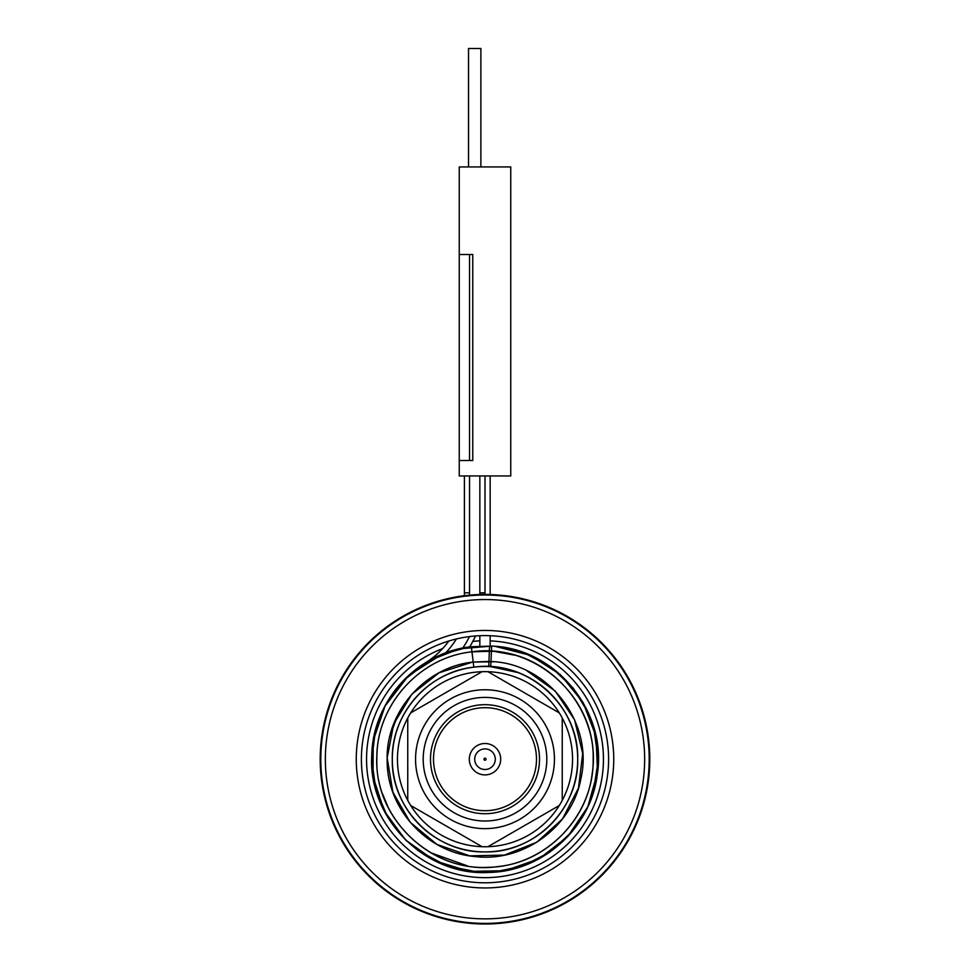 <?xml version="1.0" encoding="UTF-8"?>
<svg xmlns="http://www.w3.org/2000/svg" width="970" height="970" viewBox="0 0 970 970"><rect width="100%" height="100%" fill="white"/><g stroke="black" fill="none" stroke-linecap="round" stroke-linejoin="round"><path stroke-width="1.45" d="M392.304 759.207C391.019 808.737 435.469 853.176 485 851.902C534.531 853.176 578.981 808.737 577.696 759.207A92.696 92.696 0 0 1 485 851.902A92.696 92.696 0 0 1 392.304 759.207C391.019 808.737 435.469 853.176 485 851.902C534.531 853.176 578.981 808.737 577.696 759.207C579.332 705.517 526.928 659.079 473.821 667.178C428.558 671.701 391.334 713.714 392.304 759.207A92.696 92.696 0 0 1 485 666.499A92.696 92.696 0 0 1 577.696 759.207C578.811 711.762 538.168 668.512 490.747 666.681L491.657 646.093C555.228 648.021 607.45 711.24 597.326 774.036C591.324 827.628 542.436 871.848 488.516 872.454C425.03 876.237 367.351 817.952 371.801 754.502C372.965 700.595 417.694 652.167 471.347 646.723C417.694 652.167 372.965 700.595 371.801 754.502C367.351 817.952 425.03 876.237 488.516 872.454C542.436 871.848 591.324 827.628 597.326 774.036C607.45 711.24 555.228 648.021 491.657 646.093A2.061 2.061 0 0 0 489.474 648.069L489.353 651.161L491.535 651.246L471.966 651.84C419.149 657.114 375.717 706.136 376.845 759.207C374.941 821.845 436.088 876.007 498.034 866.562C550.851 861.287 594.283 812.266 593.155 759.207C595.059 696.569 533.912 642.395 471.966 651.84C420.762 657.029 378.082 703.226 376.942 754.684C372.674 815.212 427.685 870.866 488.262 867.301C539.72 866.768 586.413 824.621 592.197 773.49C601.933 713.58 552.197 653.186 491.535 651.246L471.966 651.84C420.75 657.029 378.045 703.262 376.942 754.733C372.698 815.297 427.782 870.939 488.383 867.301C539.866 866.707 586.523 824.476 592.221 773.308C601.861 713.374 551.978 653.028 491.293 651.234M517.956 672.562L490.747 666.681A2.061 2.061 -177.7 0 1 488.819 664.547L488.941 661.455L488.819 664.547A2.061 2.061 0 0 0 490.747 666.681A2.061 2.061 0 0 1 488.819 664.547M490.153 640.867A118.449 118.449 0 0 1 603.449 759.207A118.449 118.449 0 0 1 485 877.656A118.449 118.449 0 0 1 442.647 648.59M472.826 641.376A118.449 118.449 0 0 1 479.847 640.867M608.602 759.207A123.602 123.602 0 0 1 485 882.797A123.602 123.602 0 0 1 361.398 759.207A123.602 123.602 0 0 1 485 635.605A123.602 123.602 0 0 1 608.602 759.207M649.803 759.207A164.803 164.803 0 0 0 485 594.404A164.803 164.803 0 0 0 320.197 759.207A164.803 164.803 0 0 0 485 923.998A164.803 164.803 0 0 0 649.803 759.207A164.803 164.803 0 0 0 485 594.404A164.803 164.803 0 0 0 320.197 759.207A164.803 164.803 0 0 0 485 923.998A164.803 164.803 0 0 0 649.803 759.207M325.35 759.207A159.65 159.65 0 0 1 485 599.557A159.65 159.65 0 0 1 644.65 759.207A159.65 159.65 0 0 1 485 918.857A159.65 159.65 0 0 1 325.35 759.207M356.257 759.207A128.743 128.743 0 0 1 485 630.452A128.743 128.743 0 0 1 613.743 759.207A128.743 128.743 0 0 1 485 887.95A128.743 128.743 0 0 1 356.257 759.207M474.706 759.207A10.294 10.294 0 0 0 485 769.501A10.294 10.294 0 0 0 495.294 759.207A10.294 10.294 0 0 0 485 748.901A10.294 10.294 0 0 0 474.706 759.207M485 743.505A15.702 15.702 0 0 0 469.298 759.207A15.702 15.702 0 0 0 485 774.897A15.702 15.702 0 0 0 500.702 759.207A15.702 15.702 0 0 0 485 743.505M485 707.7A51.495 51.495 0 0 1 536.495 759.207A51.495 51.495 0 0 1 485 810.702A51.495 51.495 0 0 1 433.505 759.207A51.495 51.495 0 0 1 485 707.7M546.801 759.207A61.801 61.801 0 0 0 485 697.406A61.801 61.801 0 0 0 423.199 759.207A61.801 61.801 0 0 0 485 821.008A61.801 61.801 0 0 0 546.801 759.207M407.752 800.408L407.752 718.006A87.555 87.555 0 0 1 410.698 712.901L482.054 671.701A87.555 87.555 0 0 1 487.946 671.701L559.302 712.901A87.555 87.555 0 0 1 562.248 718.006L562.248 800.408A87.555 87.555 0 0 1 559.302 805.5L487.946 846.701A87.555 87.555 0 0 1 482.054 846.701L410.698 805.5A87.555 87.555 0 0 1 407.752 800.408M407.752 800.395A87.555 87.555 0 0 1 407.752 718.006M410.698 712.901A87.555 87.555 0 0 1 482.054 671.701M487.946 671.701A87.555 87.555 0 0 1 559.302 712.901M562.248 718.006A87.555 87.555 0 0 1 562.248 800.395M559.302 805.5A87.555 87.555 0 0 1 487.946 846.701M482.054 846.701A87.555 87.555 0 0 1 410.698 805.5M485 758.176A1.031 1.031 0 0 1 486.031 759.207A1.031 1.031 0 0 1 485 760.237A1.031 1.031 0 0 1 483.969 759.207A1.031 1.031 0 0 1 485 758.176M479.835 594.489A97.849 97.849 0 0 0 479.847 592.803L485 592.803A103.002 103.002 0 0 1 484.988 594.404A103.002 103.002 0 0 0 485 592.803A103.002 103.002 0 0 1 484.988 594.404A103.002 103.002 0 0 0 485 592.803L485 475.955M469.613 646.954A103.002 103.002 0 0 0 475.518 635.968A103.002 103.002 0 0 1 469.613 646.954A103.002 103.002 0 0 0 475.518 635.968A103.002 103.002 0 0 1 469.613 646.954M510.753 475.955L459.246 475.955L459.246 460.507L472.766 460.507L472.766 254.504L459.246 254.504L459.246 166.949L510.753 166.949L510.753 475.955M441.314 654.665L468.134 647.16M441.532 654.568L408.552 675.581L384.678 706.548L373.22 740.68L373.05 776.679L384.181 810.908L405.496 839.923L434.827 860.79L469.225 871.399L505.224 870.684L539.174 858.717L567.656 836.698L587.784 806.858L597.544 772.217L595.956 736.254L583.152 702.607L560.442 674.671L530.117 655.271L495.233 646.372L530.117 655.271L560.442 674.671L583.152 702.607L595.956 736.254L597.544 772.217L587.784 806.858L567.656 836.698L539.174 858.717L505.224 870.684L469.225 871.399L434.827 860.79L405.496 839.923L384.181 810.908L373.05 776.679L373.22 740.68L385.199 705.566M491.608 646.093L459.38 648.833L429.237 660.57L403.641 680.346L384.678 706.548L403.641 680.346L429.237 660.57L459.38 648.833L491.608 646.093L471.347 646.723L491.608 646.093M425.369 662.862A113.296 113.296 0 0 0 371.704 759.207A113.296 113.296 0 0 1 425.369 662.862A82.401 82.401 0 0 0 448.819 641.024M464.351 595.701A82.401 82.401 0 0 0 464.4 592.803L464.4 475.955M459.246 460.507L459.246 254.504M468.522 166.949L468.522 48.5L480.877 48.5L480.877 166.949M375.475 730.204L371.704 760.056L375.923 789.859L387.842 817.48L406.612 841.002L387.842 817.48L375.923 789.859L371.704 760.056L375.475 730.204M417.524 850.217L446.903 865.907L479.568 872.369L446.903 865.907L417.524 850.217M493.718 872.163L523.194 865.87L549.978 852.024L572.154 831.605L588.159 806.058L572.154 831.605L549.978 852.024L523.194 865.87L493.718 872.163M593.179 792.89L598.296 759.946L593.604 726.942L598.296 759.946L593.179 792.89M588.754 713.678L573.088 687.948L551.19 667.251L524.612 653.053L495.233 646.372L524.612 653.053L551.19 667.251L573.088 687.948L588.754 713.678M473.821 667.178L473.202 662.061L488.941 661.431L473.202 662.061C424.933 666.863 385.429 712.089 387.163 760.565C386.775 809.077 427.527 853.188 475.918 856.631C524.115 862.184 572.312 826.367 580.909 778.619C594.016 722.844 548.402 663.359 491.135 661.54L488.941 661.455L489.353 651.161M649.197 759.207A164.197 164.197 0 0 0 485 595.01A164.197 164.197 0 0 0 320.803 759.207A164.197 164.197 0 0 0 485 923.404A164.197 164.197 0 0 0 649.197 759.207M539.514 759.207A54.514 54.514 0 0 0 485 704.681A54.514 54.514 0 0 0 430.486 759.207A54.514 54.514 0 0 0 485 813.721A54.514 54.514 0 0 0 539.514 759.207M554.44 759.207A69.44 69.44 0 0 0 485 689.767A69.44 69.44 0 0 0 415.56 759.207A69.44 69.44 0 0 0 485 828.635A69.44 69.44 0 0 0 554.44 759.207M462.714 648.118L462.714 648.118A97.849 97.849 0 0 0 469.516 636.575M479.847 592.803L479.847 475.955M445.594 652.98A87.555 87.555 0 0 0 456.397 638.963M469.516 595.131A87.555 87.555 0 0 0 469.553 592.803L469.553 475.955M382.604 794.018L387.903 806.834M398.149 714.138L389.94 736.024M472.244 662.183L439.167 672.756L411.85 694.205L393.759 723.85L387.163 757.946L392.886 792.199L410.213 822.305L436.961 844.446L469.771 855.855L504.485 855.091L536.762 842.251L562.503 818.935L578.484 788.101L582.691 753.629L574.592 719.861L555.204 691.04L526.977 670.816L555.204 691.04L574.592 719.861L582.691 753.629L578.484 788.101L562.503 818.935L536.762 842.251L504.485 855.091L469.771 855.855L436.961 844.446L410.213 822.305L392.886 792.199L387.163 757.946L393.759 723.85L411.85 694.205L439.167 672.756L472.244 662.183M471.347 646.723L473.202 662.061L493.936 661.758M464.4 592.803L469.553 592.803M469.553 460.507L469.553 254.504M430.741 852.751L467.588 865.943L430.741 852.751M494.858 651.5L514.391 655.126L494.858 651.5M490.153 646.02L490.153 635.714M490.153 594.489L490.153 475.955M479.847 646.02L479.847 635.714"/></g></svg>
